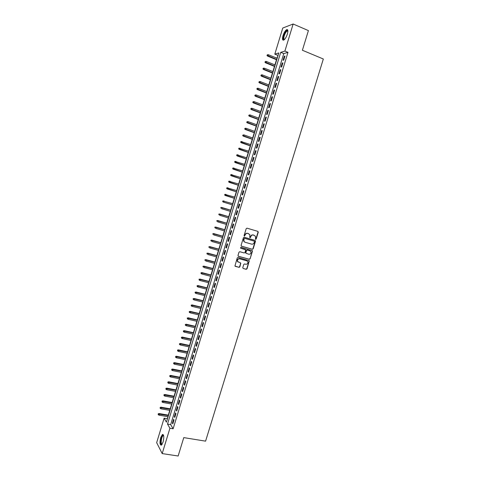 <?xml version="1.0" encoding="UTF-8"?>
<svg xmlns="http://www.w3.org/2000/svg" width="480" height="480" viewBox="0 0 480 480"><rect width="100%" height="100%" fill="white"/><g stroke="black" fill="none" stroke-linecap="round" stroke-linejoin="round"><path stroke-width="0.72" d="M255.606 239.394L256.164 239.064L258.27 232.2L257.874 231.378L247.014 228.168L246.204 228.636L244.092 235.554L244.374 236.13L245.214 234.906C245.718 233.676 246.576 233.172 247.794 233.394L249.846 234.594L249.762 237.564L250.572 237.438L250.848 236.544C251.346 235.326 252.204 234.822 253.41 235.038L255.438 236.214L255.606 239.394M255.456 239.31L255.918 238.968L258.024 232.11L257.754 231.342M244.224 236.052L245.214 234.906M249.858 237.684L250.848 236.544M160.716 437.568L162.408 434.496C163.98 434.556 164.202 437.076 163.08 442.056L161.388 445.122C159.81 445.032 159.588 442.512 160.716 437.568M283.02 35.652C284.052 32.58 285.258 30.576 286.65 29.646C287.994 29.28 288.228 30.762 287.352 34.086C286.314 37.17 285.108 39.168 283.734 40.086C282.384 40.44 282.144 38.964 283.02 35.652M242.772 267.678L243.18 268.482L246.222 269.31L247.02 268.83L249.312 260.736L238.056 257.424L237.246 257.904L234.936 266.028L239.034 267.36L239.838 266.88L240.804 263.13L237.576 261.444C237.252 259.716 237.942 258.846 239.652 258.846L246.822 260.826L247.806 261.642C248.16 263.376 247.476 264.252 245.766 264.27L244.572 263.946L243.768 264.426L242.772 267.678M293.148 24L308.412 30.6L302.394 50.25L323.334 59.004L205.584 441.15L183.774 437.616L178.146 456L162.192 453.594L156.666 442.668L164.112 418.176L166.416 422.172L278.814 52.932L274.812 54.15L282.756 28.038L293.148 24L284.892 51.084L280.716 52.35L167.514 424.074L169.92 428.244L162.192 453.594M287.976 52.356L283.764 53.604L170.682 424.608L173.124 428.778L287.976 52.356L284.892 51.084M173.124 428.778L169.92 428.244M252.372 249.294L253.17 248.82L255.504 241.212L255.102 240.39L244.236 237.24L243.426 237.714L241.08 245.382L241.488 246.204L252.372 249.294L252.924 248.712L255.258 241.11L255.024 240.366M252.426 251.238L250.092 258.834L249.294 259.308L238.404 256.29L237.99 255.474L238.998 252.198L239.802 251.718L244.236 252.96L245.04 252.486L245.664 249.804L240.684 248.196L240.42 247.98L240.96 247.29L252.384 250.716L250.092 258.834M283.74 60.126L284.988 56.034L284.292 56.232L283.05 60.312L283.74 60.126M281.664 66.936L282.912 62.85L282.222 63.03L280.974 67.104L281.664 66.936M279.594 73.734L280.836 69.654L280.146 69.822L278.91 73.89L279.594 73.734M277.518 80.532L278.76 76.452L278.082 76.602L276.84 80.67L277.518 80.532M275.448 87.318L276.69 83.244L276.012 83.376L274.776 87.438L275.448 87.318M273.384 94.098L274.62 90.03L273.954 90.144L272.712 94.2L273.384 94.098M271.314 100.872L272.556 96.81L271.89 96.906L270.654 100.956L271.314 100.872M269.256 107.634L270.492 103.578L269.832 103.656L268.596 107.706L269.256 107.634M267.192 114.39L268.428 110.34L267.774 110.406L266.544 114.45L267.192 114.39M265.134 121.14L266.37 117.096L265.722 117.144L264.486 121.182L265.134 121.14M263.076 127.884L264.312 123.84L263.67 123.87L262.44 127.908L263.076 127.884M261.024 134.622L262.254 130.578L261.618 130.596L260.388 134.628L261.024 134.622M258.972 141.348L260.202 137.31L259.572 137.31L258.342 141.336L258.972 141.348M256.92 148.068L258.15 144.036L257.526 144.018L256.296 148.044L256.92 148.068M254.874 154.782L256.104 150.756L255.48 150.72L254.256 154.74L254.874 154.782M252.828 161.49L254.058 157.464L253.44 157.416L252.216 161.43L252.828 161.49M250.788 168.186L252.012 164.166L251.4 164.1L250.176 168.114L250.788 168.186M248.748 174.876L249.972 170.862L249.366 170.784L248.142 174.786L248.748 174.876M246.708 181.56L247.932 177.552L247.332 177.456L246.108 181.452L246.708 181.56M244.674 188.238L245.892 184.236L245.298 184.122L244.08 188.112L244.674 188.238M242.64 194.91L243.858 190.908L243.27 190.776L242.052 194.766L242.64 194.91M240.606 201.57L241.824 197.574L241.242 197.43L240.024 201.414L240.606 201.57M238.578 208.224L239.796 204.234L239.214 204.072L238.002 208.056L238.578 208.224M236.55 214.872L237.762 210.888L237.192 210.708L235.98 214.686L236.55 214.872L235.98 214.686M234.522 221.514L235.74 217.53L235.17 217.338L233.958 221.31L234.522 221.514M232.5 228.15L233.712 224.172L233.148 223.956L231.942 227.928L232.5 228.15M230.478 234.774L231.69 230.802L231.132 230.574L229.926 234.54L230.478 234.774M228.462 241.392L229.674 237.426L229.116 237.18L227.91 241.14L228.462 241.392M226.446 248.004L227.652 244.038L227.106 243.78L225.9 247.734L226.446 248.004M224.43 254.61L225.636 250.65L225.096 250.374L223.89 254.328L224.43 254.61M222.42 261.21L223.626 257.25L223.086 256.956L221.886 260.91L222.42 261.21M220.41 267.798L221.616 263.844L221.082 263.538L219.882 267.48L220.41 267.798M218.4 274.38L219.606 270.432L219.078 270.108L217.878 274.05L218.4 274.38M216.396 280.956L217.596 277.014L217.074 276.672L215.874 280.608L216.396 280.956M214.392 287.526L215.592 283.584L215.076 283.23L213.876 287.166L214.392 287.526M212.388 294.09L213.594 290.154L213.078 289.782L211.884 293.712L212.388 294.09M210.39 300.642L211.59 296.712L211.086 296.328L209.886 300.246L210.39 300.642M208.392 307.194L209.592 303.264L209.088 302.862L207.894 306.78L208.392 307.194M206.4 313.734L207.594 309.81L207.102 309.39L205.908 313.308L206.4 313.734M204.408 320.268L205.602 316.35L205.11 315.912L203.916 319.824L204.408 320.268M202.416 326.796L203.61 322.878L203.124 322.428L201.936 326.334L202.416 326.796M200.43 333.312L201.624 329.4L201.138 328.938L199.95 332.838L200.43 333.312M198.444 339.828L199.632 335.922L199.158 335.442L197.97 339.336L198.444 339.828M196.458 346.332L197.646 342.432L197.178 341.934L195.99 345.828L196.458 346.332M194.478 352.83L195.666 348.93L195.198 348.42L194.016 352.308L194.478 352.83M192.498 359.322L193.686 355.428L193.224 354.9L192.036 358.788L192.498 359.322M190.518 365.808L191.706 361.92L191.25 361.374L190.068 365.256L190.518 365.808M188.544 372.282L189.726 368.4L189.276 367.842L188.094 371.718L188.544 372.282M186.57 378.756L187.752 374.874L187.308 374.304L186.126 378.174L186.57 378.756M184.596 385.218L185.784 381.342L185.34 380.754L184.158 384.624L184.596 385.218M182.628 391.674L183.81 387.804L183.372 387.204L182.196 391.068L182.628 391.674M180.66 398.13L181.842 394.26L181.41 393.642L180.234 397.5L180.66 398.13M178.698 404.568L179.874 400.704L179.448 400.074L178.272 403.926L178.698 404.568M176.736 411.006L177.912 407.148L177.492 406.5L176.316 410.352L176.736 411.006M174.774 417.438L175.95 413.58L175.536 412.914L174.36 416.766L174.774 417.438M173.58 419.328L172.404 423.174L172.818 423.858L173.988 420.006L173.58 419.328M278.094 55.29L276.948 58.212M276.492 59.706L274.908 64.896M274.458 66.378L272.88 71.574M272.43 73.044L270.846 78.246M270.402 79.698L268.818 84.912M268.38 86.352L266.79 91.572M266.358 92.994L264.768 98.22M264.342 99.63L262.746 104.862M262.32 106.26L260.724 111.498M260.304 112.878L258.708 118.128M258.294 119.496L256.692 124.752M256.284 126.102L254.682 131.364M254.274 132.702L252.666 137.97M252.264 139.296L250.662 144.57M250.26 145.878L248.652 151.164M248.262 152.46L246.648 157.752M246.258 159.03L244.644 164.328M244.26 165.594L242.646 170.904M242.262 172.152L240.648 177.468M240.27 178.704L238.65 184.026M238.278 185.25L236.658 190.578M236.292 191.784L234.666 197.124M234.3 198.318L232.674 203.658M232.314 204.84L230.688 210.186M230.328 211.362L228.708 216.696M228.348 217.884L226.728 223.2M226.362 224.4L224.754 229.692M224.382 230.91L222.774 236.184M222.402 237.408L220.8 242.664M220.428 243.906L218.832 249.144M218.454 250.392L216.864 255.612M216.48 256.872L214.896 262.074M214.506 263.346L212.928 268.53M212.538 269.814L210.966 274.98M210.576 276.27L209.01 281.418M208.608 282.726L207.048 287.856M206.646 289.17L205.092 294.282M204.69 295.614L203.136 300.702M202.728 302.046L201.186 307.116M200.772 308.472L199.236 313.524M198.822 314.886L197.286 319.926M196.866 321.3L195.342 326.322M194.922 327.708L193.398 332.712M192.972 334.104L191.454 339.09M191.028 340.494L189.516 345.462M189.084 346.884L187.578 351.834M187.14 353.262L185.64 358.194M185.202 359.634L183.708 364.548M183.264 366L181.776 370.896M181.332 372.354L179.844 377.232M179.394 378.708L177.918 383.568M177.462 385.05L175.992 389.898M175.536 391.392L174.066 396.216M173.61 397.722L172.146 402.528M171.684 404.046L170.226 408.84M169.758 410.364L168.306 415.14M167.838 416.676L167.388 418.986M167.22 418.704L164.112 418.176M277.812 55.374L274.812 54.15M283.764 53.604L280.716 52.35M170.682 424.608L167.514 424.074M284.292 56.232L284.856 56.466M282.222 63.03L282.786 63.258M280.146 69.822L280.716 70.05M278.082 76.602L278.646 76.83M276.012 83.376L276.582 83.598M273.954 90.144L274.518 90.366M271.89 96.906L272.46 97.122M269.832 103.656L270.402 103.872M267.774 110.406L268.344 110.616M265.722 117.144L266.292 117.354M263.67 123.87L264.24 124.08M261.618 130.596L262.188 130.8M259.572 137.31L260.142 137.514M257.526 144.018L258.096 144.222M255.48 150.72L256.05 150.918M253.44 157.416L254.01 157.608M251.4 164.1L251.976 164.292M249.366 170.784L249.936 170.97M247.332 177.456L247.902 177.642M245.298 184.122L245.874 184.302M243.27 190.776L243.84 190.962M241.242 197.43L241.812 197.61M239.214 204.072L239.79 204.246M233.958 221.31L234.534 221.484M231.942 227.928L232.518 228.096M229.926 234.54L230.502 234.702M227.91 241.14L228.486 241.302M225.9 247.734L226.476 247.896M223.89 254.328L224.466 254.484M221.886 260.91L222.462 261.066M219.882 267.48L220.458 267.636M217.878 274.05L218.454 274.2M215.874 280.608L216.456 280.758M213.876 287.166L214.458 287.31M211.884 293.712L212.46 293.856M209.886 300.246L210.468 300.39M207.894 306.78L208.476 306.924M205.908 313.308L206.49 313.446M203.916 319.824L204.498 319.962M201.936 326.334L202.518 326.472M199.95 332.838L200.532 332.97M197.97 339.336L198.552 339.468M195.99 345.828L196.572 345.954M194.016 352.308L194.598 352.434M192.036 358.788L192.624 358.908M190.068 365.256L190.65 365.376M188.094 371.718L188.682 371.838M186.126 378.174L186.714 378.288M184.158 384.624L184.746 384.738M182.196 391.068L182.784 391.176M180.234 397.5L180.822 397.608M178.272 403.926L178.86 404.034M176.316 410.352L176.904 410.454M174.36 416.766L174.948 416.868M172.404 423.174L172.992 423.27M250.602 236.448C251.106 235.23 251.958 234.726 253.164 234.942L254.07 235.206M244.98 234.81C245.484 233.586 246.342 233.082 247.554 233.298L248.46 233.568M241.302 246.108L252.126 249.186M254.448 241.68L254.166 241.104L244.626 238.344L244.062 238.674L243.906 241.278L245.076 242.256L251.604 244.128C252.81 244.338 253.662 243.834 254.16 242.616L254.448 241.68M244.734 242.118L243.672 241.176L243.534 239.52L244.392 238.248L253.92 241.002M238.188 256.176L249.054 259.194L249.852 258.714M245.226 249.468L240.522 248.112M249.972 250.824L247.116 249.972L246.312 250.446L245.646 252.612L245.922 253.23L248.808 254.244C250.542 254.226 251.214 253.344 250.836 251.592L249.864 250.77M247.116 249.972L249.63 250.68M247.35 250.08L246.546 250.56L245.886 252.72M245.646 252.612L246.054 253.422M252.186 251.124L251.976 250.41M238.158 262.116L237.348 261.324C237.018 259.596 237.714 258.732 239.418 258.726L246.582 260.706M235.32 266.358L238.8 267.234L239.604 266.754L240.606 263.502L240.42 262.806M243.18 268.482L245.988 269.184L246.786 268.704L249.114 261.126L248.922 260.43M267.444 54.72L266.982 55.476L267.444 54.72L268.422 54.744L268.056 55.956L267.588 56.094L276.72 59.802M267.24 55.392L276.81 59.508M268.422 54.744L277.176 58.302M267.588 56.094L266.982 55.476M284.376 39.606C283.236 39.864 283.038 38.58 283.788 35.754C285.066 32.208 286.332 30.468 287.586 30.522L287.886 30.93M287.886 31.116L287.142 31.02C286.026 31.764 285.06 33.366 284.232 35.832C283.596 38.154 283.686 39.372 284.502 39.48M287.58 29.766L287.124 29.886C285.744 30.81 284.544 32.796 283.518 35.85C282.876 38.076 282.822 39.528 283.356 40.206M162.042 444.432L161.778 444.564C159.78 445.32 161.07 435.6 163.008 435.21L163.626 435.474M162.138 444.27L162.144 444.264C160.38 444.96 161.352 436.542 163.122 435.678L163.56 435.606L163.308 435.21M163.098 434.52L162.912 434.61C161.004 435.516 159.588 444.414 161.238 445.2M265.404 61.446L264.942 62.19L265.404 61.446L266.382 61.464L266.016 62.676L265.554 62.808L274.692 66.474M265.2 62.118L274.776 66.192M266.382 61.464L275.142 64.986M265.554 62.808L264.942 62.19M263.364 68.16L262.908 68.898L263.364 68.16L264.342 68.184L263.976 69.39L263.52 69.51L272.664 73.134M263.16 68.832L272.742 72.87M264.342 68.184L273.108 71.664M263.52 69.51L262.908 68.898M261.33 74.874L260.874 75.6L261.33 74.874L262.308 74.892L261.942 76.098L261.486 76.206L270.636 79.788M261.126 75.54L270.714 79.536M262.308 74.892L271.08 78.336M261.486 76.206L260.874 75.6M259.296 81.576L258.84 82.296L259.296 81.576L260.274 81.594L259.908 82.8L259.458 82.896L268.614 86.442M259.092 82.242L268.686 86.202M260.274 81.594L269.052 85.002M259.458 82.896L258.84 82.296M257.262 88.266L256.812 88.986L257.262 88.266L258.24 88.29L257.874 89.49L257.424 89.574L266.592 93.084M257.058 88.938L266.658 92.856M258.24 88.29L267.024 91.656M257.424 89.574L256.812 88.986M255.234 94.956L254.784 95.664L255.234 94.956L256.212 94.974L255.846 96.18L255.402 96.252L264.57 99.714M255.03 95.622L264.636 99.504M256.212 94.974L265.002 98.304M255.402 96.252L254.784 95.664M253.206 101.634L252.756 102.336L253.206 101.634L254.184 101.652L253.818 102.858L253.38 102.918L262.554 106.344M253.002 102.306L262.614 106.146M254.184 101.652L262.98 104.952M253.38 102.918L252.756 102.336M251.178 108.312L250.734 109.002L251.178 108.312L252.156 108.33L251.79 109.53L251.358 109.578L260.538 112.962M250.974 108.978L260.592 112.776M252.156 108.33L260.958 111.582M251.358 109.578L250.734 109.002M249.156 114.978L248.712 115.662L249.156 114.978L250.134 114.99L249.768 116.19L249.336 116.226L258.522 119.58M248.952 115.644L258.576 119.406M250.134 114.99L258.942 118.212M249.336 116.226L248.712 115.662M247.134 121.632L246.696 122.316L247.134 121.632L248.112 121.65L247.746 122.85L247.32 122.874L256.512 126.186M246.93 122.298L256.56 126.024M248.112 121.65L256.926 124.83M247.32 122.874L246.696 122.316M245.118 128.286L244.68 128.958L245.118 128.286L246.09 128.304L245.73 129.498L245.304 129.51L254.502 132.786M244.914 128.952L254.55 132.636M246.09 128.304L254.91 131.448M245.304 129.51L244.68 128.958M243.102 134.928L242.664 135.594L243.102 134.928L244.074 134.946L243.714 136.14L243.288 136.14L252.498 139.374M242.898 135.594L252.54 139.242M244.074 134.946L252.9 138.054M243.288 136.14L242.664 135.594M240.852 141.564L240.882 142.23L240.852 141.564L242.058 141.582L241.698 142.776L241.278 142.764L250.494 145.962M240.882 142.23L250.53 145.842M241.086 141.57L250.89 144.654M241.278 142.764L240.654 142.224M238.842 148.188L238.872 148.86L238.842 148.188L240.048 148.212L239.682 149.406L239.274 149.382L248.49 152.538M238.872 148.86L248.526 152.43M239.07 148.2L248.886 151.242M239.274 149.382L238.644 148.848M236.832 154.806L236.862 155.484L236.832 154.806L238.038 154.836L237.672 156.024L237.264 155.994L246.492 159.108M236.862 155.484L246.522 159.012M237.06 154.824L246.882 157.83M237.264 155.994L236.634 155.466M234.828 161.412L234.852 162.096L234.828 161.412L236.028 161.448L235.668 162.642L235.26 162.594L244.494 165.672M234.852 162.096L244.518 165.594M235.056 161.436L244.878 164.406M235.26 162.594L234.63 162.072M232.824 168.018L232.848 168.708L232.824 168.018L234.024 168.06L233.658 169.248L233.256 169.194L242.496 172.23M232.848 168.708L242.52 172.164M233.046 168.048L242.88 170.982M233.256 169.194L232.626 168.678M230.826 174.612L230.844 175.308L230.826 174.612L232.02 174.66L231.654 175.848L231.258 175.782L240.504 178.782M230.844 175.308L240.522 178.722M231.042 174.648L240.882 177.546M231.258 175.782L230.622 175.272M228.822 181.2L228.84 181.902L228.822 181.2L230.016 181.254L229.656 182.442L229.26 182.364L238.512 185.322M228.84 181.902L238.524 185.28M229.044 181.242L238.884 184.104M229.26 182.364L228.624 181.86M226.824 187.782L226.842 188.49L226.824 187.782L228.018 187.842L227.658 189.024L227.262 188.934L236.52 191.862M226.842 188.49L236.532 191.832M227.046 187.83L236.892 190.65M227.262 188.934L226.626 188.436M224.832 194.352L224.844 195.066L224.832 194.352L226.02 194.418L225.66 195.606L225.27 195.504L234.534 198.39M224.844 195.066L234.54 198.372M225.048 194.412L234.9 197.196M225.27 195.504L224.634 195.012M223.278 202.062L232.548 204.912L223.278 202.062L222.642 201.576L223.05 200.982L222.642 201.576M222.84 200.922L232.908 203.73M223.05 200.982L224.022 200.994L223.662 202.176L222.852 201.642M220.848 207.48L220.86 208.206L220.848 207.48L222.03 207.558L221.67 208.74L230.562 211.434M221.058 207.552L230.922 210.258M221.646 207.438L230.922 210.252M218.856 214.032L218.868 214.764L218.856 214.032L220.038 214.116L219.678 215.298L228.582 217.956M219.066 214.11L228.936 216.78M219.66 213.984L228.942 216.762M216.87 220.578L216.882 221.316L216.87 220.578L218.046 220.668L217.692 221.85L226.596 224.472M217.08 220.662L226.956 223.296M217.674 220.524L226.962 223.266M214.89 227.118L214.896 227.862L214.89 227.118L216.06 227.214L215.706 228.39L224.616 230.976M215.094 227.208L224.97 229.806M215.694 227.058L224.988 229.764M212.904 233.652L212.91 234.396L212.904 233.652L214.08 233.754L213.72 234.93L222.636 237.48M213.108 233.742L222.99 236.31M213.708 233.586L223.008 236.25M210.924 240.174L210.93 240.93L210.924 240.174L212.094 240.282L211.74 241.458L220.662 243.972M211.128 240.276L221.016 242.802M211.734 240.102L221.04 242.736M208.944 246.696L208.95 247.452L208.944 246.696L210.114 246.804L209.76 247.98L218.688 250.458M209.142 246.798L219.042 249.288M209.754 246.618L219.066 249.21M206.97 253.206L206.97 253.968L206.97 253.206L208.134 253.32L207.78 254.496L216.714 256.938M207.168 253.314L217.068 255.774M207.78 253.122L217.098 255.678M204.996 259.71L204.996 260.478L204.996 259.71L206.16 259.83L205.806 261.006L214.746 263.412M205.188 259.824L215.1 262.242M205.806 259.62L215.13 262.14M203.022 266.208L203.022 266.982L203.022 266.208L204.186 266.334L203.832 267.504L212.778 269.874M203.22 266.328L213.132 268.71M203.838 266.112L213.168 268.59M201.054 272.694L201.048 273.474L201.054 272.694L202.212 272.832L201.858 274.002L210.81 276.336M201.246 272.826L211.164 275.172M201.87 272.598L211.206 275.04M201.858 274.002L201.048 273.474M199.086 279.18L199.08 279.966L199.086 279.18L200.244 279.318L199.89 280.488L208.848 282.786M199.278 279.318L209.196 281.628M199.902 279.078L209.244 281.478M199.89 280.488L199.08 279.966M197.124 285.654L197.112 286.446L197.124 285.654L198.276 285.804L197.922 286.968L206.886 289.23M197.31 285.798L207.234 288.072M197.94 285.546L207.282 287.916M197.922 286.968L197.112 286.446M195.156 292.128L195.144 292.92L195.156 292.128L196.308 292.278L195.954 293.442L204.924 295.668M195.342 292.272L205.278 294.51M195.972 292.008L205.326 294.342M195.954 293.442L195.144 292.92M193.194 298.59L193.182 299.388L193.194 298.59L194.346 298.746L193.992 299.91L202.968 302.1M193.38 298.746L203.316 300.942M194.016 298.47L203.376 300.762M193.992 299.91L193.182 299.388M191.238 305.046L191.22 305.85L191.238 305.046L192.384 305.208L192.03 306.372L201.012 308.526M191.418 305.202L201.36 307.368M192.054 304.92L201.42 307.176M192.03 306.372L191.22 305.85M189.282 311.496L189.264 312.306L189.282 311.496L190.422 311.664L190.074 312.822L199.056 314.946M189.456 311.658L199.41 313.788M190.098 311.364L199.47 313.584M190.074 312.822L189.264 312.306M187.326 317.934L187.308 318.75L187.326 317.934L188.466 318.108L188.112 319.272L197.106 321.354M187.5 318.108L197.454 320.202M188.148 317.796L197.526 319.98M188.112 319.272L187.308 318.75M185.37 324.372L185.352 325.194L185.37 324.372L186.51 324.552L186.162 325.71L195.156 327.762M185.544 324.552L195.504 326.61M186.192 324.228L195.576 326.376M186.162 325.71L185.352 325.194M183.42 330.798L183.396 331.626L183.42 330.798L184.56 330.984L184.206 332.142L193.206 334.158M183.594 330.984L193.56 333.006M184.242 330.654L193.632 332.76M184.206 332.142L183.396 331.626M181.47 337.218L181.446 338.052L181.47 337.218L182.604 337.41L182.256 338.568L191.262 340.548M181.644 337.41L191.61 339.402M182.298 337.068L191.688 339.144M182.256 338.568L181.446 338.052M179.526 343.638L179.496 344.472L179.526 343.638L180.66 343.83L180.306 344.988L189.318 346.932M179.694 343.83L189.672 345.786M180.354 343.476L189.75 345.516M180.306 344.988L179.496 344.472M177.582 350.046L177.552 350.886L177.582 350.046L178.41 349.878L178.71 350.244L178.362 351.396L187.38 353.31M177.744 350.244L187.728 352.164M178.41 349.878L187.812 351.882M178.362 351.396L177.552 350.886M175.638 356.442L175.608 357.294L175.638 356.442L176.466 356.274L176.766 356.652L176.412 357.804L185.442 359.682M175.8 356.652L185.79 358.536M176.466 356.274L185.88 358.242M176.412 357.804L175.608 357.294M173.694 362.838L173.664 363.696L173.694 362.838L174.528 362.664L174.822 363.054L174.474 364.206L183.504 366.048M173.862 363.054L183.852 364.902M174.528 362.664L183.942 364.596M174.474 364.206L173.664 363.696M171.756 369.228L171.726 370.086L171.756 369.228L172.59 369.048L172.878 369.444L172.53 370.596L181.566 372.402M171.918 369.45L181.914 371.262M172.59 369.048L182.01 370.944M172.53 370.596L171.726 370.086M169.818 375.606L169.788 376.47L169.818 375.606L170.652 375.426L170.94 375.834L170.592 376.98L179.634 378.756M169.98 375.834L179.982 377.61M170.652 375.426L180.084 377.28M170.592 376.98L169.788 376.47M167.886 381.984L167.85 382.854L167.886 381.984L168.72 381.792L169.008 382.212L168.654 383.358L177.702 385.098M168.042 382.212L178.05 383.958M168.72 381.792L178.152 383.616M168.654 383.358L167.85 382.854M165.954 388.35L165.918 389.226L165.954 388.35L166.788 388.152L167.07 388.584L166.722 389.73L175.776 391.434M166.11 388.59L176.118 390.294M166.788 388.152L176.226 389.94M166.722 389.73L165.918 389.226M164.022 394.71L163.986 395.592L164.022 394.71L164.862 394.512L165.138 394.95L164.79 396.096L173.844 397.764M164.178 394.956L174.192 396.624M164.862 394.512L174.306 396.258M164.79 396.096L163.986 395.592M162.096 401.064L162.054 401.952L162.096 401.064L162.93 400.86L163.206 401.31L162.858 402.456L171.924 404.088M162.246 401.316L172.266 402.954M162.93 400.86L172.38 402.576M162.858 402.456L162.054 401.952M160.17 407.412L160.128 408.306L160.17 407.412L161.004 407.202L161.28 407.664L160.932 408.804L169.998 410.406M160.32 407.67L170.346 409.272M161.004 407.202L170.466 408.882M160.932 408.804L160.128 408.306M158.244 413.754L158.202 414.648L158.244 413.754L159.084 413.538L159.354 414.006L159.006 415.152L168.078 416.718M158.394 414.012L168.426 415.584M159.084 413.538L168.546 415.182M159.006 415.152L158.202 414.648M162.408 434.496L162.96 434.58M287.748 30.99L287.586 30.522M287.88 31.338L287.142 31.02M163.692 435.768L163.122 435.678"/></g></svg>
